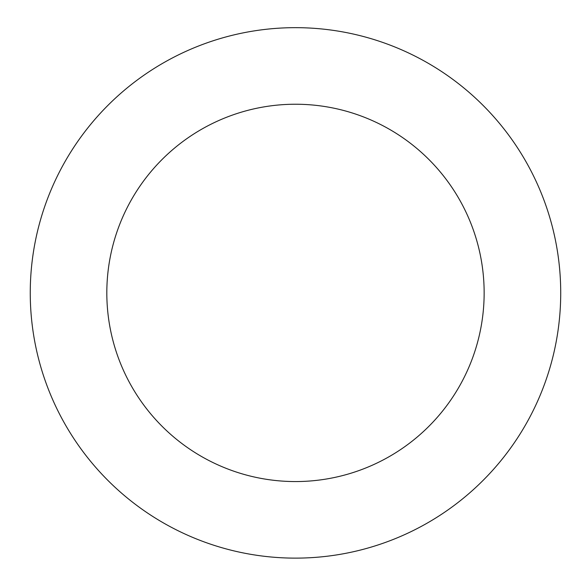 <?xml version="1.0" encoding="UTF-8"?>
<svg xmlns="http://www.w3.org/2000/svg" width="583" height="583" viewBox="0 0 583 583"><rect width="100%" height="100%" fill="white"/><g stroke="black" fill="none" stroke-linecap="round" stroke-linejoin="round"><path stroke-width="0.87" d="M67.213 157.847A265.229 265.229 0 0 0 292.673 558.113A265.229 265.229 0 0 0 526.58 162.73A265.229 265.229 0 0 0 67.213 157.847M133.106 196.835A188.666 188.666 0 0 0 293.482 481.551A188.666 188.666 0 0 0 459.863 200.304A188.666 188.666 0 0 0 133.106 196.835"/></g></svg>
